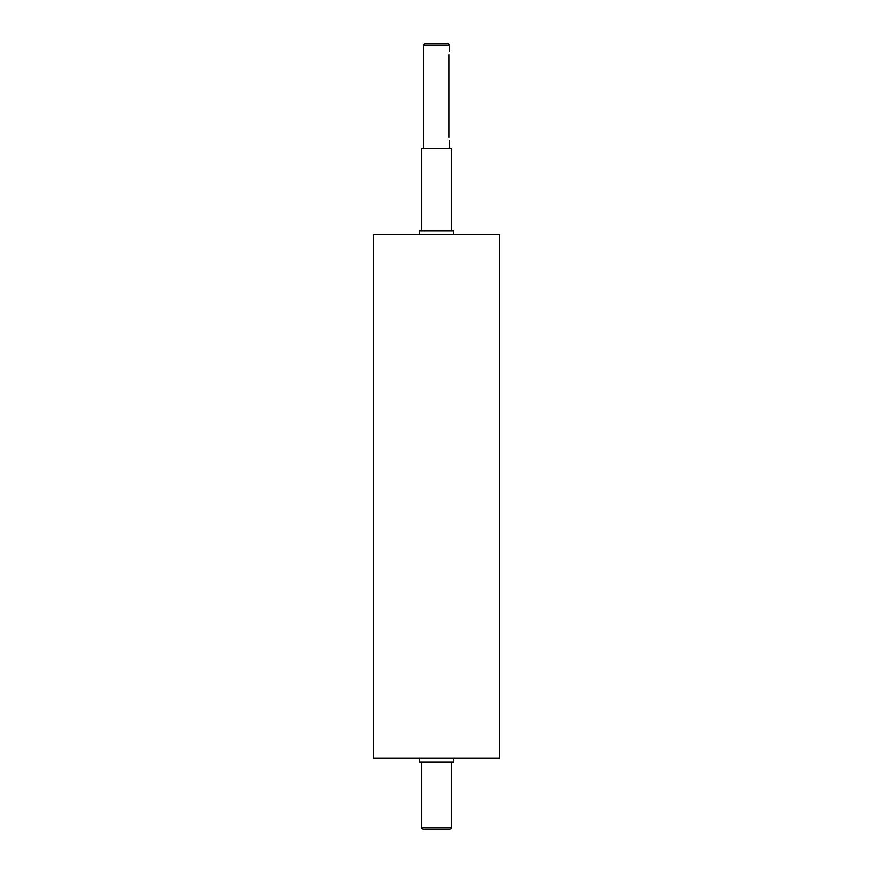 <?xml version="1.0" encoding="UTF-8"?>
<svg xmlns="http://www.w3.org/2000/svg" width="873" height="873" viewBox="0 0 873 873"><rect width="100%" height="100%" fill="white"/><g stroke="black" fill="none" stroke-linecap="round" stroke-linejoin="round"><path stroke-width="1.31" d="M419.662 234.466L419.662 230.723L453.338 230.723L453.338 234.466M419.662 758.266L419.662 762.009L453.338 762.009L453.338 758.266M449.049 137.181C449.65 142.015 449.65 142.015 449.049 137.181L449.049 54.879C449.65 50.045 449.65 50.045 449.049 54.879M436.5 45.145L449.595 45.145L448.1 43.65L424.9 43.65L423.405 45.145L436.5 45.145M421.539 827.855L423.034 829.35L449.966 829.35L451.461 827.855L421.539 827.855L421.539 762.009M436.5 234.466L499.465 234.466L499.465 758.266L373.535 758.266L373.535 234.466L436.5 234.466M421.539 230.723L421.539 148.41L451.461 148.41L451.461 230.723M449.595 148.41L449.595 140.924M449.595 51.136L449.595 45.145M423.405 148.41L423.405 45.145M451.461 827.855L451.461 762.009"/></g></svg>
